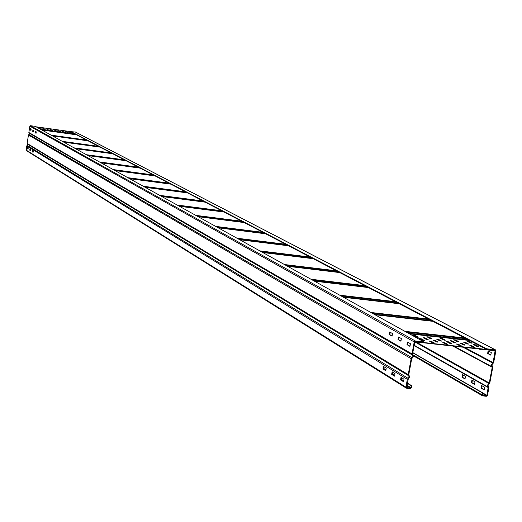 <?xml version="1.0" encoding="UTF-8"?>
<svg xmlns="http://www.w3.org/2000/svg" width="522" height="522" viewBox="0 0 522 522"><rect width="100%" height="100%" fill="white"/><g stroke="black" fill="none" stroke-linecap="round" stroke-linejoin="round"><path stroke-width="0.78" d="M408.289 378.913L409.711 377.171L408.772 374.652L411.695 358.738L413.515 356.5L412.569 353.968L414.768 341.995L415.264 341.597L423.955 342.543L424.066 341.956L415.375 341.003L414.22 341.93L412.015 353.909L412.961 356.441L411.14 358.679L408.217 374.594L409.163 377.112L407.343 379.35L405.914 387.148L406.69 388.27L410.272 388.636L411.427 387.702L411.78 385.791L411.225 385.732L410.873 387.644L410.377 388.048L406.618 387.618L408.289 378.913M424.066 341.956L35.3 126.37L30.452 125.698L29.832 126.167L414.22 341.93M26.374 150.61L26.752 145.932L27.712 144.783L27.144 143.419L28.456 135.009L29.421 133.854L28.847 132.49L29.832 126.167M392.616 372.069L392.244 374.463L394.625 375.938M383.918 366.718L383.546 369.08L385.875 370.516M27.731 147.465L27.549 148.75L28.077 149.077M30.237 149.011L30.054 150.297L30.589 150.63M32.769 150.571L32.586 151.863L33.127 152.202M401.509 377.543L401.131 379.964L403.578 381.478M30.067 150.062L30.622 150.401M32.605 151.628L33.16 151.974M383.566 368.63L385.947 370.105M392.257 374.006L394.704 375.514M401.15 379.501L403.656 381.053M407.193 383.239L411.225 385.732M30.093 149.925L30.641 150.264M32.625 151.491L33.186 151.837M383.611 368.382L385.993 369.857M392.303 373.759L394.749 375.266M401.196 379.253L403.702 380.799M407.238 382.985L411.78 385.791M391.663 374.222L392.166 371.794L395.03 373.719L394.528 376.153L391.696 374.404L392.211 374.281M383.481 366.451L386.241 368.147L385.778 370.737L383.011 369.021L383.481 366.451M28.038 149.201L27.242 148.705L27.457 147.302L28.26 147.791L28.044 149.201M29.734 150.166L29.963 148.842L30.772 149.338L30.55 150.754L30.048 150.205M33.31 150.904L33.088 152.326L32.273 151.824L32.462 150.466L33.31 150.904M400.55 379.722L401.059 377.269L403.989 379.233L403.48 381.699L400.583 379.905L401.098 379.781M27.203 145.41L408.145 378.359M27.392 144.02L408.667 375.749M28.906 134.48L411.943 357.687M29.095 133.097L412.471 355.071M30.974 130.396L30.172 129.939L30.387 128.529L31.196 128.98L30.974 130.396M410.442 343.717L409.959 346.38L407.036 344.709L407.512 342.06L410.442 343.717M35.463 131.4L36.286 131.87L36.064 133.299L35.242 132.829L35.463 131.4M32.684 131.283L32.912 129.952L33.728 130.415L33.532 131.766L32.69 131.374L33.538 131.72M398.534 336.977L401.385 338.595L400.916 341.225L398.058 339.594L398.534 336.977M392.537 333.584L392.074 336.181L389.275 334.589L389.738 331.999L392.537 333.584M30.661 128.68L30.478 129.978L31.007 130.285M407.969 342.321L407.584 344.774L410.057 346.177M35.737 131.557L35.555 132.869L36.103 133.182M33.186 130.108L32.997 131.329M398.978 337.225L398.599 339.652L401.007 341.029M390.188 332.253L389.817 334.648L392.166 335.985M414.827 341.838L494.941 350.771L495.026 350.334L486.563 349.407L70.359 131.577L75.488 132.086M415.186 342.041L415.264 341.597L495.163 350.379L493.114 362.607L491.326 364.813L492.226 367.299L489.258 382.972L487.476 385.177L488.181 387.109L414.168 345.257M488.181 387.109L486.922 395.33L486.439 395.722L482.798 395.317L482.987 393.007L412.817 352.618M486.563 349.407L486.674 348.82L495.137 349.747L495.88 350.875L493.649 362.659L491.868 364.865L492.761 367.357L489.793 383.031L488.011 385.229L488.912 387.709L487.457 395.382L486.328 396.302L482.478 395.826L482.093 394.841L482.452 392.955L482.987 393.007M481.578 385.543L484.716 387.331L484.233 389.934L481.088 388.14L481.578 385.543M474.505 384.375L471.438 382.626L471.914 380.055L474.987 381.804L474.505 384.375M464.998 378.946L461.996 377.23L462.466 374.692L465.474 376.395L465.024 378.946M482.452 392.955L412.778 352.826M482.002 385.784L481.623 388.192L484.331 389.745M472.345 380.297L471.966 382.678L474.609 384.192M462.89 374.933L462.518 377.289L465.102 378.757M488.553 351.104L488.161 353.538L490.902 354.986M479.751 349.107L481.082 349.805M486.674 348.82L70.411 131.263M488.122 350.875L491.293 352.539L490.804 355.156L487.633 353.485L488.122 350.875M468.528 341.995L469.245 342.073M481.186 349.264L480.99 349.975L479.222 349.048M492.729 363.09L463.216 347.3M492.031 366.751L454.153 346.301M488.873 383.461L414.794 341.91M70.359 131.577L36.064 126.8M65.524 131.074L66.444 131.564L64.95 131.185M57.909 130.017L58.81 130.5L57.322 130.122M42.615 127.883L43.489 128.366L42.008 127.988M67.331 132.027L68.258 132.523L66.757 132.138M59.691 130.963L60.598 131.453L59.097 131.074M44.337 128.83L45.218 129.312L43.724 128.934M52.024 129.9L52.918 130.389L51.424 130.004M50.269 128.954L51.156 129.436L49.675 129.058M69.817 132.373L68.891 131.883L70.901 132.536L69.817 132.373M62.177 131.309L61.27 130.826L62.353 130.983L63.266 131.472L62.177 131.309M39.143 128.105L38.276 127.622L39.365 127.786L40.233 128.268L39.143 128.105M46.843 129.175L45.962 128.693L47.933 129.339L46.843 129.175M71.801 133.006L72.734 133.495L71.227 133.117M64.154 131.942L65.067 132.431L63.567 132.053M41.081 128.732L41.956 129.221L40.462 128.836M48.787 129.802L49.681 130.291L48.181 129.913M56.48 130.872L57.387 131.361L55.887 130.983M54.523 130.246L53.622 129.763L54.712 129.919L55.606 130.409L54.523 130.246M465.389 342.341L468.691 344.102L466.72 343.828L463.516 342.132L465.389 342.341L465.304 342.771L464.136 342.465M452 340.859L455.256 342.621L453.279 342.347L450.121 340.657L452 340.859L451.921 341.297L450.734 340.983M425.025 337.884L428.19 339.639L426.2 339.365L423.127 337.675L425.025 337.884L424.947 338.321L423.72 338.002M473.2 347.254L469.852 345.466L471.829 345.74L475.085 347.463L473.2 347.254M459.673 345.773L456.372 343.985L458.355 344.259L461.572 345.982L459.673 345.773M432.418 342.784L429.214 341.003L431.211 341.277L434.337 342.993L432.418 342.784M438.545 339.378L441.756 341.134L439.778 340.859L436.66 339.169L438.545 339.378L438.467 339.815L437.26 339.496M446.082 344.279L442.826 342.497L444.816 342.771L447.987 344.487L446.082 344.279M468.854 341.395L472.149 343.143L470.192 342.869L466.994 341.192L468.854 341.395L468.769 341.825L467.621 341.518M455.536 339.92L458.792 341.669L456.828 341.395L453.67 339.718L455.536 339.92L455.458 340.357L454.29 340.044M415.205 335.457L418.324 337.199L416.341 336.925L413.313 335.248L415.205 335.457L415.127 335.894L413.894 335.574M428.719 336.951L431.883 338.693L429.9 338.419L426.833 336.742L428.719 336.951L428.64 337.388L427.427 337.068M476.664 346.275L473.323 344.5L475.288 344.774L478.537 346.477L476.664 346.275M463.216 344.794L459.921 343.019L461.892 343.293L465.102 345.003L463.216 344.794M422.461 340.318L419.31 338.55L421.3 338.824L424.379 340.527L422.461 340.318M436.118 341.819L432.914 340.05L434.898 340.324L438.023 342.027L436.118 341.819M442.16 338.439L445.37 340.187L443.4 339.913L440.281 338.23L442.16 338.439L442.082 338.876L440.888 338.563M449.696 343.306L446.447 341.538L448.424 341.812L451.595 343.515L449.696 343.306M467.895 344.142L465.304 342.771M454.473 342.667L451.921 341.297M427.433 339.685L424.947 338.321M474.381 347.574L470.57 345.864M460.874 346.093L457.076 344.383M433.665 343.111L429.887 341.388M440.986 341.179L438.467 339.815M447.302 344.605L443.517 342.889M471.346 343.182L468.769 341.825M458.003 341.708L455.458 340.357M417.574 337.245L415.127 335.894M431.12 338.739L428.64 337.388M477.832 346.588L474.041 344.898M464.404 345.114L460.626 343.417M423.714 340.644L419.975 338.935M437.345 342.138L433.593 340.435M444.594 340.227L442.082 338.876M450.904 343.626L447.145 341.93M65.903 131.524L65.491 131.309M58.275 130.467L57.87 130.246M42.974 128.334L42.576 128.118M67.716 132.484L67.299 132.262M60.063 131.42L59.652 131.198M44.696 129.286L44.298 129.065M52.389 130.356L51.985 130.135M50.634 129.404L50.236 129.182M70.353 132.497L69.4 132.157M62.725 131.44L61.772 131.094M39.718 128.236L38.745 127.89M47.411 129.306L46.445 128.96M72.186 133.462L71.762 133.24M64.532 132.399L64.115 132.177M41.44 129.188L41.042 128.967M49.159 130.259L48.755 130.037M56.852 131.329L56.441 131.107M55.078 130.369L54.118 130.03M406.723 385.771L410.377 388.048M410.873 387.644L406.84 385.145M405.914 387.148L26.107 150.055M26.752 145.932L407.343 379.35M408.217 374.594L27.144 143.419M28.456 135.009L411.14 358.679M412.015 353.909L28.847 132.49M415.375 341.003L30.452 125.698M407.434 342.178L407.786 342.217M407.551 344.592L407.003 344.533M407.036 344.709L407.584 344.774M398.449 337.088L398.801 337.127M398.567 339.476L398.025 339.417M398.058 339.594L398.599 339.652M389.666 332.116L390.012 332.155M389.784 334.471L389.242 334.413M389.275 334.589L389.817 334.648M391.696 374.404L392.244 374.463M383.52 368.904L382.978 368.845M383.011 369.021L383.546 369.08M400.583 379.905L401.131 379.964M414.103 345.623L488.37 387.657M486.922 395.33L482.981 393.059M482.863 393.666L486.439 395.722M482.093 394.841L413.248 355.019M75.181 131.929L495.137 349.747M494.973 350.621L495.345 350.817M493.114 362.607L464.795 347.469M453.168 346.197L492.226 367.299M489.258 382.972L416.412 342.171M487.633 353.485L488.161 353.538M488.129 353.361L487.594 353.303M488.031 350.986L488.416 351.032M481.088 388.14L481.623 388.192M481.584 388.016L481.049 387.957M481.486 385.654L481.832 385.686M471.829 380.166L472.169 380.199M471.927 382.502L471.399 382.443M471.438 382.626L471.966 382.678M462.388 374.803L462.72 374.835M462.485 377.112L461.963 377.054M461.996 377.23L462.518 377.289M75.175 134.095L40.546 129.28M41.218 129.652L75.899 134.474M409.385 333.812L469.506 340.481M468.273 341.656L467.771 341.597M454.969 340.181L454.44 340.122M441.592 338.7L441.038 338.641M428.151 337.212L427.577 337.153M414.644 335.718L414.044 335.653M414.736 336.037L415.545 336.122M428.275 337.532L429.064 337.623M441.749 339.019L442.512 339.104M455.158 340.507L455.895 340.585M468.495 341.982L469.213 342.06M408.889 333.538L468.978 340.2M468.286 339.842L408.237 333.18M406.22 332.057L466.146 338.719M464.756 337.995L404.915 331.339M432.895 321.317L374.979 314.733L432.921 321.33M374.711 314.583L432.607 321.167M431.948 320.821L374.091 314.244M372.153 313.167L429.893 319.745M428.569 319.053L370.914 312.482M343.469 297.259L399.337 303.752M343.352 297.194L399.206 303.687M398.573 303.354L342.758 296.868M340.899 295.837L396.589 302.316M395.33 301.657L339.711 295.178M314.446 281.169L368.388 287.557M367.814 287.257L313.898 280.862M312.11 279.87L365.902 286.252M364.689 285.619L310.975 279.244M339.77 272.575L287.615 266.292L339.789 272.588M339.372 272.367L287.244 266.083M285.514 265.124L337.525 271.401M336.364 270.794L284.425 264.523M262.801 252.531L313.278 258.71L262.788 252.517M312.991 258.566L262.54 252.38M260.87 251.46L311.216 257.633M310.101 257.046L259.825 250.88M288.614 245.803L239.715 239.728L288.633 245.81M288.464 245.725L239.578 239.65M237.967 238.756L286.748 244.825M285.671 244.263L236.962 238.202M218.248 227.82L265.659 233.791M265.6 233.758L218.189 227.788M216.63 226.926L263.936 232.884M262.899 232.342L215.664 226.391M198.184 216.695L244.205 222.561L198.171 216.689M196.703 215.873L242.619 221.733M241.621 221.204L195.77 215.358M179.411 206.288L224.108 212.043L179.398 206.281M178.048 205.531L222.653 211.279M221.687 210.777L177.147 205.029M161.8 196.52L205.257 202.177L161.794 196.52M160.554 195.828L203.919 201.472M202.986 200.983L159.68 195.345M145.26 187.346L187.535 192.899L145.253 187.346M144.105 186.706L186.302 192.253M185.395 191.783L143.263 186.243M170.831 184.162L129.678 178.707L170.844 184.162M128.621 178.119L169.702 183.568M168.821 183.105L127.799 177.669M114.99 170.563L155.093 175.921L114.984 170.563M114.011 170.022L154.036 175.366M153.187 174.922L113.215 169.578M140.203 168.13L101.111 162.864L140.209 168.13M100.204 162.362L139.23 167.621M138.402 167.19L99.434 161.937M87.983 155.589L126.122 160.756L87.977 155.582M87.141 155.119L125.215 160.28M124.412 159.862L86.391 154.708M75.546 148.692L112.765 153.768L75.54 148.685M74.763 148.255L111.923 153.331M111.14 152.92L74.033 147.85M63.736 142.141L100.087 147.132L63.73 142.141M63.012 141.743L99.31 146.728M98.547 146.33L62.301 141.345M88.029 140.823L52.513 135.916L88.035 140.829M51.848 135.55L87.311 140.444M86.574 140.059L51.156 135.165M41.845 130.004L76.571 134.826M471.744 346.177L471.829 345.74M458.277 344.696L458.355 344.259M431.126 341.714L431.211 341.277M444.737 343.208L444.816 342.771M475.203 345.205L475.288 344.774M461.807 343.73L461.892 343.293M421.215 339.261L421.3 338.824M434.813 340.762L434.898 340.324M448.346 342.249L448.424 341.812M406.279 388.12L26.328 150.584M408.569 375.677L120.543 200.631M412.393 355.012L319.412 301.181M413.541 355.893L482.478 395.826M75.37 131.994L495.398 349.818M414.762 336.051L415.577 336.142M428.308 337.551L429.091 337.636M441.782 339.039L442.545 339.124M455.184 340.52L455.928 340.605M409.352 333.799L469.48 340.461M343.45 297.246L399.31 303.739M314.42 281.156L368.369 287.544M218.235 227.814L265.646 233.784M41.838 129.998L76.564 134.82"/></g></svg>
